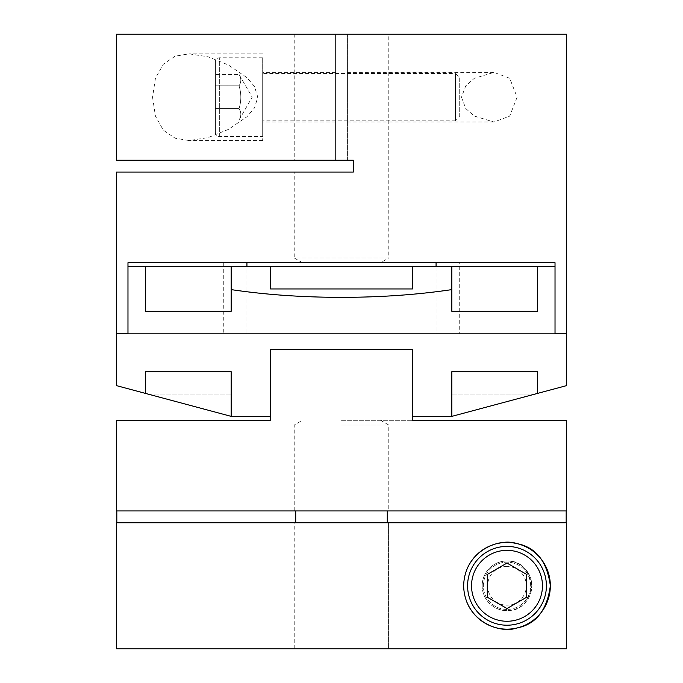 <?xml version="1.0" encoding="UTF-8"?>
<svg xmlns="http://www.w3.org/2000/svg" width="683" height="683" viewBox="0 0 683 683"><rect width="100%" height="100%" fill="white"/><g stroke="black" fill="none" stroke-linecap="round" stroke-linejoin="round"><path stroke-width="0.51" stroke-dasharray="3.42 2.56" d="M566.497 385.639L451.83 416.365L451.83 371.706L451.83 416.365L535.165 394.04L451.83 416.365L412.43 416.365L412.43 349.38L270.57 349.38L270.57 416.365L231.17 416.365L231.17 371.706L145.411 371.706L145.411 393.391L116.503 385.639M145.411 266.635L145.411 311.294L231.17 311.294L231.17 266.635L127.977 266.635L555.023 266.635L555.023 333.62L116.503 333.62L127.977 333.62L127.977 266.635L555.023 266.635L451.83 266.635L451.83 311.294L537.589 311.294L537.589 266.635M231.17 289.609C265.474 294.723 302.253 297.301 341.5 297.361C380.747 297.301 417.526 294.723 451.83 289.609L451.83 311.294L537.589 311.294L451.83 311.294L451.83 266.635L451.83 289.609M231.17 416.365L231.17 394.04L147.835 394.04L231.17 394.04L231.17 416.365L147.835 394.04L231.17 416.365L231.17 371.706L145.411 371.706L231.17 371.706L231.17 416.365L145.411 393.391M451.83 394.04L535.165 394.04L451.83 394.04M451.83 416.365L451.83 371.706L537.589 371.706L451.83 371.706L537.589 371.706L537.589 393.391M270.57 266.635L270.57 288.96L412.43 288.96L270.57 288.96L412.43 288.96L412.43 266.635L412.43 288.96L412.43 266.635L270.57 266.635L270.57 288.96L270.57 266.635L231.17 266.635L231.17 311.294L145.411 311.294L231.17 311.294L231.17 266.635M459.71 262.69L127.977 262.69L127.977 333.62L566.497 333.62L436.07 333.62L436.07 262.69L459.71 262.69L459.71 333.62L436.07 333.62L459.71 333.62M451.83 266.635L412.43 266.635M531.818 585.801C528.616 568.879 520.344 560.598 506.999 560.982C496.985 560.419 482.454 569.11 482.172 585.801A24.827 24.827 0 0 1 506.999 560.982A24.827 24.827 0 0 1 531.818 585.801A24.827 24.827 0 0 0 506.999 560.982A24.827 24.827 0 0 0 482.172 585.801A24.827 24.827 0 0 0 506.999 610.628A24.827 24.827 0 0 0 531.818 585.801A24.827 24.827 0 0 0 506.999 560.982A24.827 24.827 0 0 0 482.172 585.801A24.827 24.827 0 0 0 506.999 610.628A24.827 24.827 0 0 0 531.818 585.801A24.827 24.827 0 0 1 506.999 610.628A24.827 24.827 0 0 1 482.172 585.801C482.454 602.5 496.985 611.191 506.999 610.628C520.344 611.003 528.616 602.73 531.818 585.801M466.694 601.749A43.345 43.345 0 0 1 466.694 569.853M341.5 425.039L388.781 425.039L341.5 425.039M341.5 420.31L412.43 420.31L341.5 420.31M341.5 349.38L412.43 349.38L412.43 420.31L412.43 349.38L270.57 349.38L270.57 420.31L270.57 349.38L341.5 349.38M341.5 648.85L388.414 648.85L388.414 522.76L388.414 648.85L294.219 648.85L341.5 648.85M116.503 522.76L566.42 522.76M566.497 510.935L116.503 510.935M506.999 609.449A23.64 23.64 0 0 1 483.351 585.801A23.64 23.64 0 0 1 506.999 562.16A23.64 23.64 0 0 1 530.64 585.801A23.64 23.64 0 0 1 506.999 609.449A23.64 23.64 0 0 0 530.64 585.801A23.64 23.64 0 0 0 506.999 562.16A23.64 23.64 0 0 0 483.351 585.801A23.64 23.64 0 0 0 506.999 609.449M506.999 625.21A39.401 39.401 0 0 1 467.59 585.801A39.401 39.401 0 0 1 506.999 546.4A39.401 39.401 0 0 1 546.4 585.801A39.401 39.401 0 0 1 506.999 625.21M506.999 563.057L526.695 574.429L526.695 597.181L506.999 608.553L487.295 597.181L487.295 574.429L506.999 563.057M506.999 566.429A19.38 19.38 0 0 0 487.619 585.801A19.38 19.38 0 0 0 506.999 605.181A19.38 19.38 0 0 0 526.371 585.801A19.38 19.38 0 0 0 506.999 566.429M566.42 648.85L116.503 648.85M270.57 420.31L270.57 349.38L412.43 349.38L412.43 420.31M116.503 172.065L353.324 172.065L294.219 172.065L353.324 172.065L353.324 160.24L353.324 172.065L353.324 160.24L347.408 160.24L347.408 34.15L347.408 160.24L294.219 160.24L294.219 34.15L335.592 34.15L116.503 34.15M294.219 160.24L335.592 160.24L335.592 34.15L335.592 160.24L116.503 160.24M152.548 97.199L155.442 116.136L163.357 130.222L175.121 138.205L189.071 140.544L208.187 137.573L228.455 129.377L247.084 116.656L254.528 107.871L257.781 97.199L254.528 86.519L247.084 77.734L228.455 65.013L208.187 56.817L189.071 53.855L175.121 56.185L163.357 64.168L155.442 78.255L152.548 97.199M461.503 97.199L465.738 108.52L474.241 116.033L493.929 122.018L509.68 116.144L517.099 97.199L509.68 78.246L493.929 72.372L474.241 78.357L465.738 85.87L461.503 97.199M347.408 97.199L347.408 72.372L347.408 97.199M262.69 97.199L262.69 140.544L262.69 97.199M302.407 262.69L294.219 257.961L388.781 257.961L380.593 262.69L302.407 262.69L380.593 262.69M223.29 262.69L246.93 262.69L246.93 333.62L223.29 333.62L223.29 262.69L246.93 262.69L127.977 262.69L246.93 262.69M335.592 97.199L335.592 72.372L335.592 97.199M566.497 34.15L347.408 34.15L388.781 34.15L388.781 257.961L294.219 257.961L294.219 172.065M262.69 73.551L262.69 120.84L262.69 73.551L455.45 73.551L455.45 120.84L262.69 120.84M262.69 57.79L262.69 136.6L219.345 136.6A3.944 3.944 0 0 1 215.41 132.656L215.41 61.735A3.944 3.944 0 0 1 219.345 57.79L262.69 57.79L262.69 136.6M215.41 132.656L215.41 61.735M215.41 108.571L215.41 74.447L215.41 119.943L215.41 108.571L239.05 108.571C241.389 100.99 241.389 93.4 239.05 85.819C241.389 82.028 241.389 78.238 239.05 74.447C241.389 78.238 241.389 82.028 239.05 85.819C241.389 93.409 241.389 100.99 239.05 108.571C241.389 112.362 241.389 116.153 239.05 119.943C241.389 116.153 241.389 112.362 239.05 108.571L215.41 108.571M215.41 119.943L239.05 119.943L252.181 97.199L239.05 74.447L215.41 74.447M215.41 85.819L239.05 85.819L215.41 85.819M455.45 120.84L455.45 73.551L459.71 77.819L459.71 116.571L455.45 120.84M459.71 116.571L459.71 77.819M388.781 34.15L294.219 34.15M223.29 333.62L246.93 333.62L246.93 266.635M436.07 266.635L436.07 333.62L555.023 333.62L555.023 262.69L436.07 262.69M246.93 333.62L127.977 333.62L246.93 333.62M219.345 136.6L219.345 57.79L219.345 136.6M380.593 420.31L388.781 425.039L388.781 510.935M294.219 648.85L294.219 522.76M294.219 510.935L294.219 425.039L302.407 420.31M493.929 122.018L347.408 122.018M262.69 140.544L189.071 140.544M335.592 122.018L262.69 122.018M335.592 72.372L262.69 72.372M262.69 53.855L189.071 53.855M493.929 72.372L347.408 72.372"/><path stroke-width="1.02" d="M451.83 289.609L451.83 266.635L537.589 266.635L537.589 311.294L451.83 311.294L451.83 289.609C417.526 294.723 380.747 297.301 341.5 297.361C302.253 297.301 265.474 294.723 231.17 289.609L231.17 311.294L145.411 311.294L145.411 266.635L127.977 266.635L127.977 333.62L116.503 333.62L116.503 385.639L145.411 393.391L145.411 371.706L231.17 371.706L231.17 416.365L145.411 393.391M412.43 420.31L566.497 420.31L412.43 420.31L412.43 349.38L270.57 349.38L270.57 416.365L231.17 416.365M537.589 393.391L451.83 416.365L451.83 371.706L537.589 371.706L537.589 393.391L566.497 385.639L566.497 333.62L555.023 333.62L555.023 266.635L537.589 266.635M270.57 420.31L116.503 420.31L270.57 420.31L270.57 349.38L412.43 349.38L412.43 416.365L451.83 416.365M270.57 266.635L412.43 266.635L412.43 288.96L270.57 288.96L270.57 266.635L231.17 266.635L231.17 289.609M145.411 266.635L231.17 266.635M412.43 266.635L451.83 266.635M116.503 648.85L116.503 522.76L566.42 522.76L566.42 648.85L116.503 648.85M566.42 648.85L566.42 522.76M463.655 585.801C464.431 550.805 499.41 537.367 516.886 543.6C535.882 547.211 547.04 561.281 550.344 585.801C547.04 610.329 535.882 624.399 516.886 628.001C499.41 634.234 464.431 620.796 463.655 585.801M566.497 420.31L566.497 510.935L116.503 510.935L116.503 420.31M466.694 569.853A43.345 43.345 0 0 1 550.344 585.801A43.345 43.345 0 0 1 466.694 601.749M387.287 522.76L387.287 510.935M506.999 546.4A39.401 39.401 0 0 1 546.4 585.801A39.401 39.401 0 0 1 506.999 625.21A39.401 39.401 0 0 1 467.59 585.801A39.401 39.401 0 0 1 506.999 546.4A39.401 39.401 0 0 0 467.59 585.801A39.401 39.401 0 0 0 506.999 625.21A39.401 39.401 0 0 0 546.4 585.801A39.401 39.401 0 0 0 506.999 546.4M526.695 574.429L526.695 597.181L506.999 608.553L487.295 597.181L487.295 574.429L506.999 563.057L526.695 574.429M295.713 510.935L295.713 522.76M566.181 510.935L566.181 522.76M116.819 522.76L116.819 510.935M116.503 34.15L566.497 34.15L566.497 333.62L555.023 333.62L555.023 262.69L127.977 262.69L127.977 333.62L116.503 333.62L116.503 172.065L353.324 172.065L353.324 160.24L116.503 160.24L116.503 34.15M246.93 266.635L246.93 262.69M436.07 262.69L436.07 266.635M506.999 550.344A35.465 35.465 0 0 1 542.456 585.801A35.465 35.465 0 0 1 506.999 621.265A35.465 35.465 0 0 1 471.535 585.801A35.465 35.465 0 0 1 506.999 550.344"/></g></svg>
